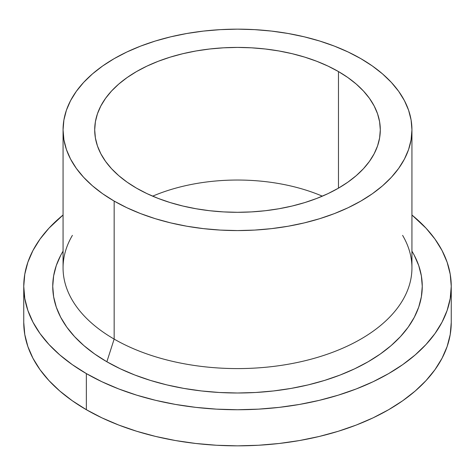 <?xml version="1.0" encoding="UTF-8"?>
<svg xmlns="http://www.w3.org/2000/svg" width="475" height="475" viewBox="0 0 475 475"><rect width="100%" height="100%" fill="white"/><g stroke="black" fill="none" stroke-linecap="round" stroke-linejoin="round"><path stroke-width="0.71" d="M136.527 188.159A142.797 82.442 180 0 1 94.703 129.859A142.797 82.442 180 0 1 182.857 53.693A142.797 82.442 180 0 1 338.473 71.565L338.473 188.159L328.088 193.592L316.831 198.408L304.813 202.57L292.143 206.025L278.95 208.751L265.359 210.722L251.495 211.903L237.5 212.301L223.505 211.903L209.641 210.722L196.05 208.751L182.857 206.025L170.187 202.57L158.169 198.408L146.912 193.592L136.527 188.159L127.116 182.162L118.768 175.661L111.566 168.726L105.575 161.411L100.854 153.793L97.446 145.944L95.392 137.94L94.703 129.859L95.392 121.778L97.446 113.78L100.854 105.931L105.575 98.313L111.566 90.998L118.768 84.057L127.116 77.562L136.527 71.565L146.912 66.132L158.169 61.311L170.187 57.154L182.857 53.693L196.05 50.968L209.641 49.002L223.505 47.815L237.5 47.417L251.495 47.815L265.359 49.002L278.95 50.968L292.143 53.693L304.813 57.154L316.831 61.311L328.088 66.132L338.473 71.565L347.884 77.562L356.232 84.057L363.434 90.998L369.425 98.313L374.146 105.931L377.554 113.78L379.608 121.778L380.297 129.859L379.608 137.94L377.554 145.944L374.146 153.793L369.425 161.411L363.434 168.726L356.232 175.661L347.884 182.162L338.473 188.159L338.473 71.565A142.797 82.442 180 0 1 380.297 129.859A142.797 82.442 180 0 1 292.143 206.025A142.797 82.442 180 0 1 136.527 188.159M322.353 196.169A142.797 82.442 0 0 0 152.647 196.169A142.797 82.442 180 0 1 322.353 196.169M402.604 235.368A174.438 100.712 180 0 1 329.721 353.364A174.438 100.712 180 0 1 114.154 339.091A174.438 100.712 0 0 0 304.255 360.923A174.438 100.712 0 0 0 411.938 267.876L411.938 129.859A174.438 100.712 180 0 1 304.255 222.906A174.438 100.712 180 0 1 114.154 201.073L114.154 339.091L106.857 361.76A184.757 106.667 0 0 0 335.178 376.877A184.757 106.667 0 0 0 412.365 251.898L411.938 251.174M360.846 58.645A174.438 100.712 180 0 1 411.938 129.859L411.101 119.991L408.589 110.212L404.427 100.629L398.662 91.319L391.341 82.389L382.541 73.91L372.347 65.972L360.846 58.645L348.163 52.012L334.412 46.123L319.728 41.04L304.255 36.818L288.135 33.487L271.534 31.083L254.6 29.634L237.5 29.147L220.4 29.634L203.466 31.083L186.865 33.487L170.745 36.818L155.272 41.04L140.588 46.123L126.837 52.012L114.154 58.645L102.653 65.972L92.459 73.91L83.659 82.389L76.338 91.319L70.573 100.629L66.411 110.212L63.899 119.991L63.062 129.859A174.438 100.712 180 0 1 170.745 36.818A174.438 100.712 180 0 1 360.846 58.645M86.355 409.705A213.75 123.405 0 0 0 319.301 436.454A213.75 123.405 0 0 0 451.25 322.442L450.223 334.537L447.141 346.518L442.047 358.269L434.981 369.669L426.01 380.617L415.227 391.002L402.729 400.734L388.645 409.705L373.101 417.84L356.256 425.054L338.259 431.276L319.301 436.454L299.547 440.539L279.199 443.478L258.453 445.259L237.5 445.853L216.547 445.259L195.801 443.478L175.453 440.539L155.699 436.454L136.741 431.276L118.744 425.054L101.899 417.84L86.355 409.705L72.271 400.734L59.773 391.002L48.99 380.617L40.019 369.669L32.953 358.269L27.859 346.518L24.777 334.537L23.75 322.442A213.75 123.405 0 0 0 86.355 409.705L86.355 373.593L86.355 409.705M411.938 215.015A213.75 123.405 180 0 1 451.25 286.336A213.75 123.405 180 0 1 319.301 400.348A213.75 123.405 180 0 1 86.355 373.593A213.75 123.405 180 0 1 23.75 286.336A213.75 123.405 180 0 1 63.062 215.015L48.99 228.16L40.019 239.109L32.953 250.509L27.859 262.259L24.777 274.235L23.75 286.336L24.777 298.431L27.859 310.407L32.953 322.157L40.019 333.563L48.99 344.506L59.773 354.896L72.271 364.622L86.355 373.593L101.899 381.728L118.744 388.942L136.741 395.17L155.699 400.348L175.453 404.427L195.801 407.372L216.547 409.147L237.5 409.741L258.453 409.147L279.199 407.372L299.547 404.427L319.301 400.348L338.259 395.17L356.256 388.942L373.101 381.728L388.645 373.593L402.729 364.622L415.227 354.896L426.01 344.506L434.981 333.563L442.047 322.157L447.141 310.407L450.223 298.431L451.25 286.336L450.223 274.235L447.141 262.259L442.047 250.509L434.981 239.109L426.01 228.16L411.938 215.015M414.301 255.372L418.707 265.525L421.367 275.88L422.257 286.336L421.367 296.792L418.707 307.147L414.301 317.3L408.197 327.156L400.443 336.615L391.121 345.598L380.321 354.006L368.143 361.76L354.712 368.79L340.147 375.024L324.597 380.41L308.204 384.887L291.133 388.407L273.547 390.955L255.609 392.492L237.5 393.003L219.391 392.492L201.453 390.955L183.867 388.407L166.796 384.887L150.403 380.41L134.852 375.024L120.288 368.79L106.857 361.76L94.679 354.006L83.879 345.598L74.557 336.615L66.803 327.156L60.699 317.3L56.293 307.147L53.633 296.792L52.743 286.336L53.633 275.88L56.293 265.525L60.699 255.372M63.062 251.174L62.635 251.898A184.757 106.667 0 0 0 106.857 361.76L114.154 339.091A174.438 100.712 180 0 1 72.396 235.368M63.062 129.859L63.062 267.876A174.438 100.712 0 0 0 114.154 339.091L114.154 201.073A174.438 100.712 180 0 1 63.062 129.859L63.899 139.733L66.411 149.512L70.573 159.095L76.338 168.399L83.659 177.335L92.459 185.814L102.653 193.752L114.154 201.073L126.837 207.712L140.588 213.602L155.272 218.684L170.745 222.906L186.865 226.237L203.466 228.635L220.4 230.09L237.5 230.571L254.6 230.09L271.534 228.635L288.135 226.237L304.255 222.906L319.728 218.684L334.412 213.602L348.163 207.712L360.846 201.073L372.347 193.752L382.541 185.814L391.341 177.335L398.662 168.399L404.427 159.095L408.589 149.512L411.101 139.733L411.938 129.859M451.25 322.442L451.25 286.336M23.75 322.442L23.75 286.336"/></g></svg>

